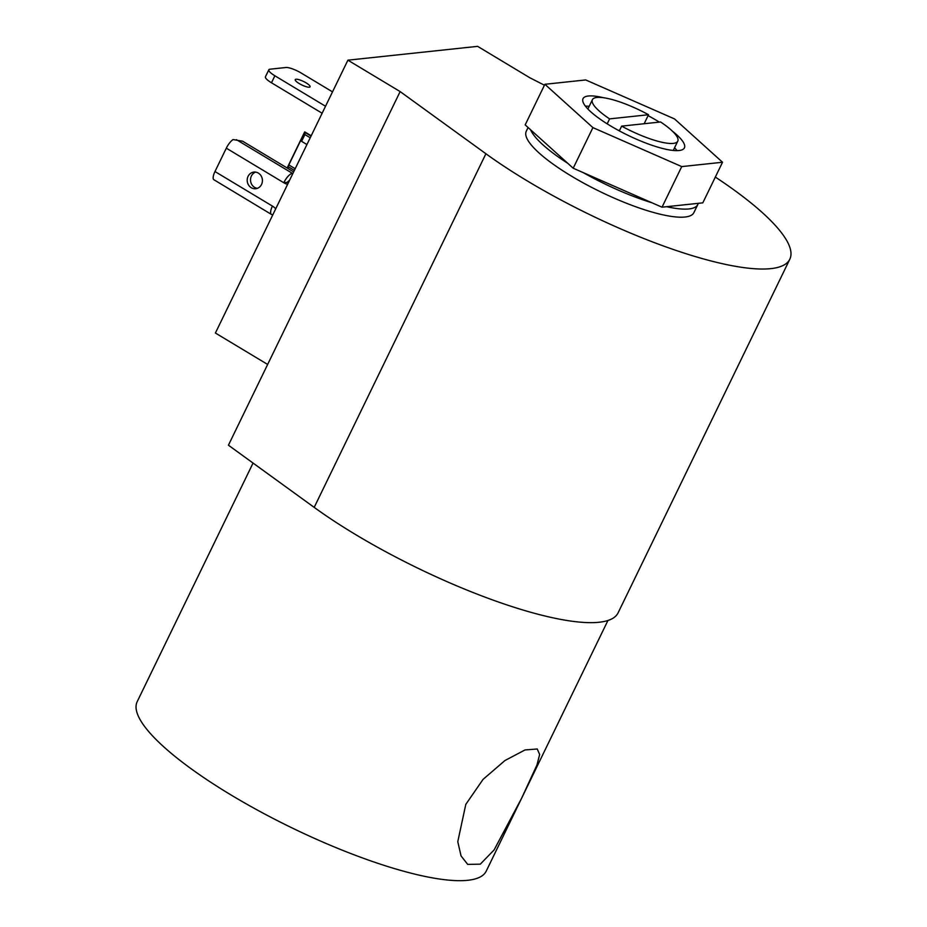 <?xml version="1.0" encoding="UTF-8"?>
<svg xmlns="http://www.w3.org/2000/svg" width="927" height="927" viewBox="0 0 927 927"><rect width="100%" height="100%" fill="white"/><g stroke="black" fill="none" stroke-linecap="round" stroke-linejoin="round"><path stroke-width="1.39" d="M589.19 106.327A56.35 13.337 25.9 0 0 585.4 106.141M659.329 122.109A56.35 13.337 25.9 0 0 657.127 120.777A56.35 13.337 25.9 0 0 648.089 115.632M603.512 97.729A56.35 13.337 25.9 0 0 583.025 98.656A56.35 13.337 25.9 0 0 610.302 125.759A56.35 13.337 25.9 0 0 684.404 147.88A56.35 13.337 25.9 0 0 672.457 131.205M299.247 83.581A8.239 1.947 -154.1 0 1 295.261 79.618A8.239 1.947 -154.1 0 1 306.095 82.851A8.239 1.947 -154.1 0 1 310.082 86.825A8.239 1.947 -154.1 0 1 299.247 83.581M255.609 172.109A8.366 7.601 -96.1 0 0 251.402 176.003A8.366 7.601 -96.1 0 0 257.335 188.343M248.077 176.35A8.366 7.601 -96.1 0 0 248.529 184.994A8.366 7.601 -96.1 0 0 255.701 188.726A8.366 7.601 -96.1 0 0 261.541 184.45A8.366 7.601 -96.1 0 0 261.09 175.817A8.366 7.601 -96.1 0 0 253.928 172.086A8.366 7.601 -96.1 0 0 248.077 176.35M715.331 177.08A199.803 47.289 -154.1 0 1 789.816 259.224A199.803 47.289 -154.1 0 1 527.057 180.788A199.803 47.289 -154.1 0 1 485.91 153.755L314.195 507.382A199.803 47.289 25.9 0 0 355.342 534.415A199.803 47.289 25.9 0 0 618.1 612.84L789.816 259.224M722.527 162.248L674.52 118.923L585.702 79.942L544.891 84.287L592.909 127.613L681.727 166.593L722.527 162.248L702.817 202.851L698.216 203.337A93.163 22.051 -154.1 0 1 697.799 204.554L693.883 212.631A93.163 22.051 -154.1 0 1 571.368 176.072A93.163 22.051 -154.1 0 1 526.269 131.252L528.089 127.509M697.799 204.554A93.163 22.051 -154.1 0 1 666.617 206.698L698.216 203.337M583.199 172.607L652.005 202.804A93.163 22.051 -154.1 0 1 583.199 172.607L573.199 168.216L525.18 124.89L544.891 84.287M621.646 126.13A47.451 11.228 -154.1 0 0 677.776 141.159A47.451 11.228 -154.1 0 0 660.592 121.982L621.646 126.13L619.329 130.892M607.185 123.847L609.595 118.876L648.529 114.728L644.161 123.731M618.355 130.359L619.665 130.22M609.595 118.876A47.451 11.228 -154.1 0 1 592.399 99.699A47.451 11.228 -154.1 0 1 648.529 114.728M592.909 127.613L573.199 168.216M652.005 202.804L662.017 207.196L681.727 166.593M662.017 207.196L666.617 206.698M567.788 163.326A93.163 22.051 -154.1 0 1 530.592 129.768M544.45 85.214L529.862 77.775L477.625 46.35L347.903 60.174L215.4 333.025L267.648 364.45L228.424 445.215L314.195 507.382M310.221 137.775L304.879 134.566L301.588 141.333L301.657 138.946L301.032 139.815L288.842 164.925L295.18 168.737M332.503 91.866L301.136 73.001A12.491 2.955 25.9 0 0 285.898 67.509L270.024 69.201A12.491 2.955 25.9 0 0 268.83 69.792A12.491 2.955 25.9 0 0 274.879 75.794L325.516 106.257M268.83 69.792L265.435 76.767A12.491 2.955 25.9 0 0 271.484 82.781L322.132 113.245M272.944 214.531L272.341 214.589A10.232 3.523 -59 0 1 271.414 214.415L213.627 179.571A10.232 3.523 -59 0 1 214.971 171.541L226.315 148.169L283.778 182.735A14.983 13.615 -96.1 0 0 287.625 184.299M275.713 208.83A14.983 13.615 -96.1 0 0 272.434 206.107L214.971 171.541M289.688 180.047L287.103 182.387A14.983 13.615 -96.1 0 0 288.251 183.001M294.38 170.383L288.193 166.663L288.842 164.925M288.193 166.663L288.146 168.587M301.657 138.946L301.032 139.815L301.623 140.174M304.879 134.566L304.937 132.399L311.043 136.072M304.659 131.924L287.15 167.984M292.978 173.279L292.376 173.337A10.232 3.523 -59 0 0 283.778 182.735L287.103 182.387M293.65 171.901L242.607 141.194L233.059 139.56A10.232 3.523 121 0 0 226.315 148.169M271.414 214.415A10.232 3.523 -59 0 1 272.434 206.107M306.93 144.542L301.588 141.333M267.648 364.45L400.14 91.588L485.91 153.755M347.903 60.174L400.14 91.588M677.046 150.649A56.35 13.337 25.9 0 0 674.555 147.787M465.806 804.358L457.776 841.704L461.043 855.888L467.683 864.381L480.302 864.161L494.091 849.943L521.53 798.425L536.953 764.995L539.653 754.508L537.243 748.981L524.96 749.966L504.937 760.546L483.06 779.387L465.806 804.358M253.059 463.06L137.184 701.681A193.998 45.921 25.9 0 0 231.09 795.007A193.998 45.921 25.9 0 0 486.212 871.16L607.938 620.487M274.879 75.794L271.484 82.781M292.376 173.337L236.443 139.687M677.776 141.159L673.257 150.464M592.399 99.699L587.88 109.004M311.194 135.771L304.821 131.935"/></g></svg>
